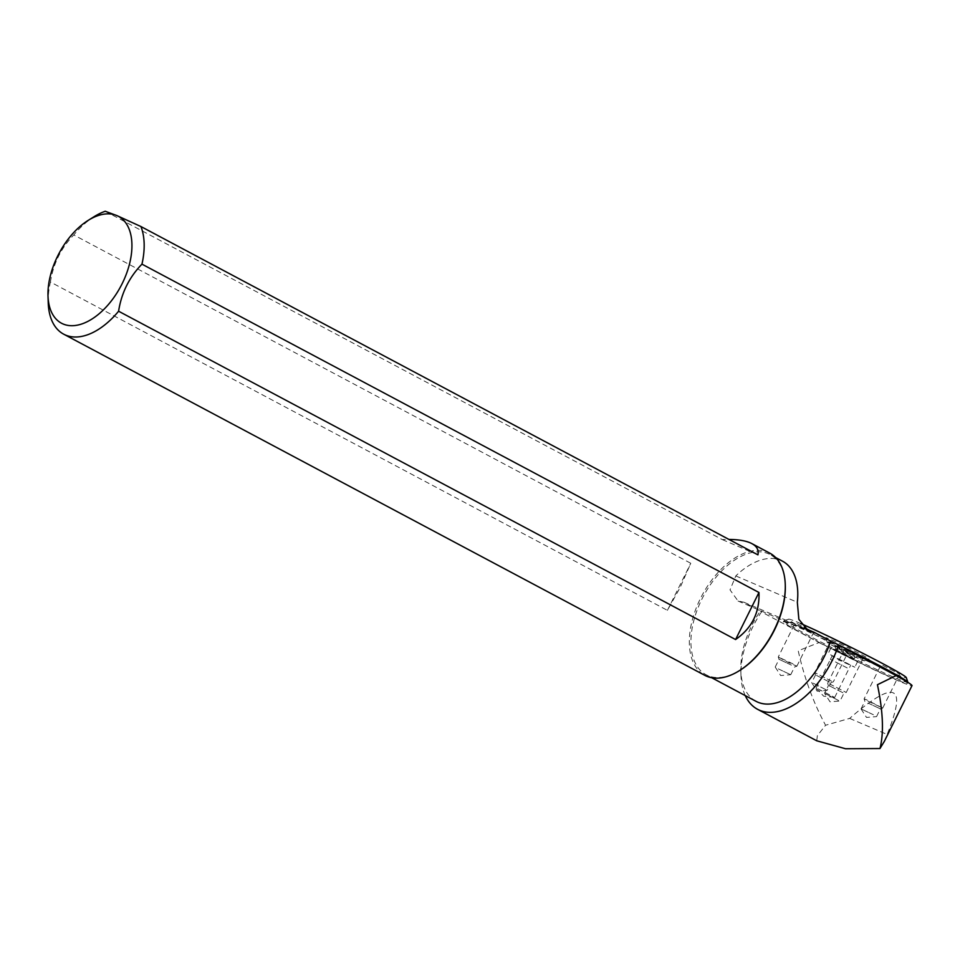 <?xml version="1.0" encoding="UTF-8"?>
<svg xmlns="http://www.w3.org/2000/svg" width="960" height="960" viewBox="0 0 960 960"><rect width="100%" height="100%" fill="white"/><g stroke="black" fill="none" stroke-linecap="round" stroke-linejoin="round"><path stroke-width="0.72" stroke-dasharray="4.8 3.6" d="M797.004 623.544L813.78 632.136L797.004 623.544M800.676 623.532A65.736 2.616 -153.6 0 0 788.616 619.164A65.736 2.616 -153.6 0 0 827.316 641.268A65.736 2.616 -153.6 0 0 894.768 673.668A65.736 2.616 -153.6 0 0 906.288 677.58M833.484 639.168L850.26 647.76L833.484 639.168M846.36 649.812L863.136 658.404L846.36 649.812M864.852 657.756A24.216 0.96 -153.6 0 0 869.064 659.256A24.216 0.96 -153.6 0 0 847.836 647.604A24.216 0.96 -153.6 0 0 825.708 637.74A24.216 0.96 -153.6 0 0 840.816 646.236A24.216 0.96 -153.6 0 0 864.852 657.756M882.84 665.424L899.616 674.028L882.84 665.424M745.248 695.592A74.388 42.984 118 0 1 740.976 675.708A74.388 42.984 118 0 1 761.484 611.94L819.012 642.552L798.228 650.784C804.288 677.988 813.408 702.816 825.576 725.244L817.38 735.636L816.732 740.784M739.74 670.44A68.076 39.336 118 0 1 707.868 675.612A68.076 39.336 118 0 1 706.14 674.772A68.076 39.336 118 0 1 703.392 596.196A68.076 39.336 118 0 1 770.1 554.58A68.076 39.336 118 0 1 785.268 584.868M756 701.304A68.076 39.336 118 0 1 740.808 670.56A68.076 39.336 118 0 1 760.404 611.004L743.94 602.244L738.036 600.972L730.02 589.884L735.804 575.928A68.076 39.336 118 0 1 782.556 561.216M760.404 611.004L761.484 611.94M884.328 741.384L887.136 734.448C907.56 684.276 895.068 678.924 849.66 718.404L825.576 725.244M819.012 642.552A74.388 2.964 -153.6 0 0 912 685.644M849.66 718.404L887.136 734.448M743.94 602.244L803.988 627.96M795.504 626.04A69.204 2.76 -153.6 0 0 783.384 621.792A69.204 2.76 -153.6 0 0 844.14 655.032A69.204 2.76 -153.6 0 0 907.356 683.34A69.204 2.76 -153.6 0 0 865.344 659.544A69.204 2.76 -153.6 0 0 795.504 626.04M769.812 553.152A69.204 39.984 -62 0 0 702 595.464A69.204 39.984 -62 0 0 704.796 675.336M48.24 302.928A69.204 39.984 118 0 1 50.424 282.024L667.416 610.356L680.076 587.628L690.78 563.28L73.788 234.96A69.204 39.984 118 0 1 94.152 216.648M105.252 211.26L722.256 539.58L728.952 539.436M50.424 282.024C53.304 263.688 61.092 248.004 73.788 234.96M829.668 640.56A69.204 2.76 -153.6 0 0 796.008 625.032A69.204 2.76 -153.6 0 0 783.984 620.712A69.204 2.76 -153.6 0 0 783.876 620.796A69.204 2.76 -153.6 0 0 825.888 644.58A69.204 2.76 -153.6 0 0 895.728 678.096A69.204 2.76 -153.6 0 0 907.848 682.332M852.588 657.096L835.788 648.492L852.588 657.096M854.604 656.208L846.084 651.132L835.008 646.188L854.604 656.208M836.844 650.676L853.644 659.28L836.844 650.676M860.82 659.52A20.76 0.828 -153.6 0 0 864.432 660.816A20.76 0.828 -153.6 0 0 846.228 650.82A20.76 0.828 -153.6 0 0 827.268 642.372A20.76 0.828 -153.6 0 0 840.228 649.644A20.76 0.828 -153.6 0 0 860.82 659.52M848.892 664.524L832.092 655.92L848.892 664.524M830.628 654.804L854.808 667.2L841.14 661.08L830.628 654.804M833.544 648.924L857.736 661.308L844.068 655.188L833.544 648.924M847.212 667.932L830.4 659.328L847.188 667.932M817.908 688.848L834.684 697.44L817.908 688.848M722.256 539.58L757.932 554.856M667.416 610.356L690.78 563.28M813.204 683.184L827.184 690.348L813.204 683.184M829.512 682.068L815.532 674.904L829.512 682.068M831.528 681.192L814.752 672.588L831.528 681.192M778.356 668.904L790.716 674.724L778.356 668.904M791.412 665.112L779.064 659.292L791.412 665.112M793.104 663.948L778.272 656.976L787.392 661.956L796.86 666.216L793.104 663.948M873.408 714.732L861.048 708.912L873.408 714.732M868.032 703.044L880.392 708.864L868.032 703.044M867.888 701.1L882.708 708.084L865.932 699.492L864.108 698.88L867.888 701.1M838.548 700.464L824.568 693.3L838.548 700.464M829.932 686.088L843.912 693.252L829.932 686.088M829.452 683.868L846.228 692.472L829.452 683.868M735.804 575.928L797.34 602.28M775.62 557.52L770.1 554.58M711.66 677.712L706.14 674.772M740.808 670.56L740.976 675.708M907.356 683.34L907.836 682.356M783.384 621.792L783.876 620.796M788.616 619.164L783.984 620.712M853.644 659.28L854.412 657.732L856.704 656.964M835.02 650.04L835.788 648.492L835.008 646.188M864.432 660.816L869.064 659.256M827.268 642.372L825.708 637.74M830.928 648L828 653.892M857.736 661.308L854.808 667.2M834.684 697.44L850.716 665.16M830.424 659.376L832.092 655.92M816.12 688.272L823.704 696.204L834.6 697.452M816.084 688.212L830.412 659.34M738.012 601.02L808.692 631.284M815.532 674.904L811.692 682.656L817.128 691.152L827.16 690.36L831.036 682.596M831.024 682.608L833.34 681.828L850.26 647.76M815.532 674.928L814.752 672.612L831.66 638.532M775.224 667.056L780.66 675.528L790.68 674.736M790.716 674.724L794.556 666.984M775.212 667.032L779.064 659.292L778.272 656.988L795.192 622.908M794.544 666.996L796.86 666.216M796.872 666.204L813.78 632.136M861.06 708.948L866.484 717.408L876.516 716.616M876.552 716.604L880.392 708.864M861.048 708.912L864.888 701.172L864.108 698.88L881.028 664.788M880.38 708.876L882.696 708.096M882.708 708.084L899.616 674.028M827.64 683.256L828.42 685.572L824.568 693.3L830.016 701.796L840.036 701.004L843.912 693.252L846.216 692.484L863.136 658.404M827.64 683.232L844.548 649.176"/><path stroke-width="1.44" d="M907.836 682.356L907.848 682.332A69.204 2.76 -153.6 0 0 907.848 682.212L906.288 677.58A65.736 2.616 -153.6 0 0 865.776 654.792A65.736 2.616 -153.6 0 0 800.676 623.532M745.248 695.592A74.388 42.984 118 0 0 757.584 709.308A74.388 42.984 118 0 0 838.632 644.976L896.148 675.576L877.44 684.708C883.104 711.744 883.944 733.02 879.972 748.536L884.328 741.384M757.584 709.308L816.732 740.784L845.52 748.74L879.972 748.536M785.268 584.868A68.076 39.336 118 0 1 785.292 585.324A68.076 39.336 118 0 1 740.124 670.2A68.076 39.336 118 0 1 739.74 670.44M775.62 557.52L782.556 561.216A68.076 39.336 118 0 1 797.34 602.28L798.864 619.344L808.716 631.236L814.152 632.316L830.616 641.064A68.076 39.336 118 0 1 757.728 702.144A68.076 39.336 118 0 1 756 701.304L711.66 677.712M838.632 644.976L830.616 641.064M884.1 741.84L912 685.644A74.388 2.964 -153.6 0 0 896.148 675.576M803.988 627.96L814.152 632.316M88.176 220.38L94.152 216.648A69.204 39.984 118 0 1 105.252 211.26L116.856 215.58A60.552 34.992 -62 0 0 88.176 220.38A60.552 34.992 -62 0 0 48 295.884A60.552 34.992 -62 0 0 108.516 304.38A60.552 34.992 -62 0 0 116.856 215.58L140.928 226.536A69.204 39.984 118 0 1 141.96 264.144L758.952 592.476C759.78 612.372 751.992 628.056 735.588 639.54L118.596 311.22A69.204 39.984 118 0 1 65.448 335.028A69.204 39.984 118 0 1 63.684 334.176A69.204 39.984 118 0 1 48.24 302.928L48 295.884M63.684 334.176L704.796 675.336A69.204 39.984 -62 0 0 706.56 676.188A69.204 39.984 -62 0 0 739.344 670.692A69.204 39.984 -62 0 0 785.256 584.412A69.204 39.984 -62 0 0 769.812 553.152L751.872 543.612C756.9 546.336 758.928 550.08 757.932 554.856L140.928 226.536M728.952 539.436C739.092 539.532 746.736 540.924 751.872 543.612M141.96 264.144C129.228 277.248 121.44 292.944 118.596 311.22M907.848 682.212A69.204 2.76 -153.6 0 0 829.668 640.56M758.952 592.476L735.588 639.54M785.292 585.324L785.256 584.412M740.124 670.2L739.344 670.692"/></g></svg>
